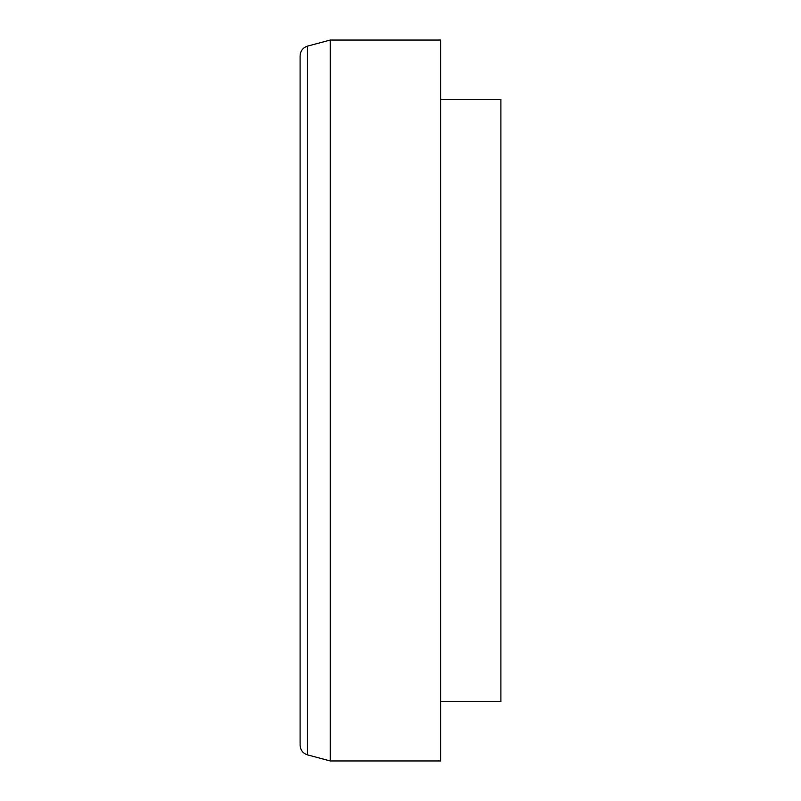 <?xml version="1.0" encoding="UTF-8"?>
<svg xmlns="http://www.w3.org/2000/svg" width="801" height="801" viewBox="0 0 801 801"><rect width="100%" height="100%" fill="white"/><g stroke="black" fill="none" stroke-linecap="round" stroke-linejoin="round"><path stroke-width="1.2" d="M300.095 400.5L300.095 745.17C300.395 750.086 302.878 753.32 307.534 754.872L307.534 46.128C302.878 47.68 300.395 50.914 300.095 55.83L300.095 671.338M330.222 400.5L330.222 760.95L440.66 760.95L440.66 40.05L330.222 40.05L330.222 400.5M440.66 99.284L500.905 99.284L500.905 701.716L440.66 701.716M307.534 754.872L330.222 760.95M307.534 46.128L330.222 40.05"/></g></svg>
